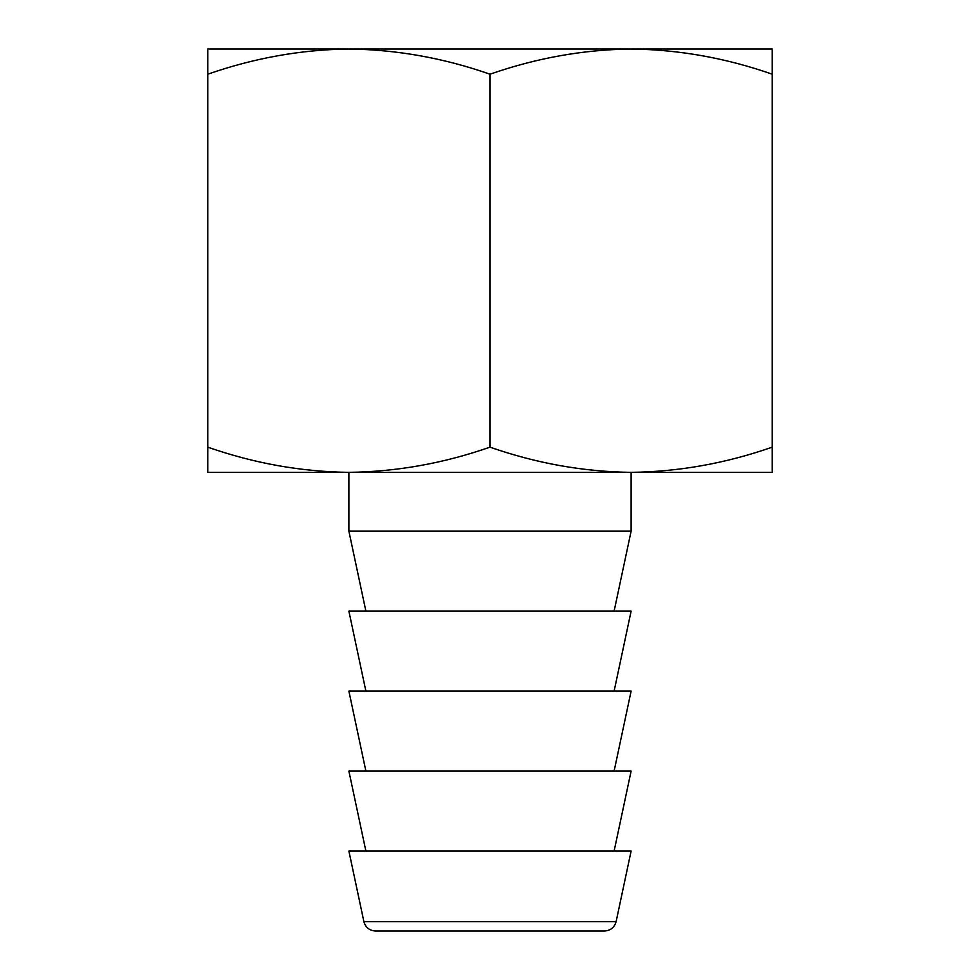 <?xml version="1.0" encoding="UTF-8"?>
<svg xmlns="http://www.w3.org/2000/svg" width="980" height="980" viewBox="0 0 980 980"><rect width="100%" height="100%" fill="white"/><g stroke="black" fill="none" stroke-linecap="round" stroke-linejoin="round"><path stroke-width="1.47" d="M593.121 49L386.88 49M207.76 49L772.24 49L772.24 74.211C726.033 58.028 678.993 49.625 631.12 49C583.357 49.613 536.317 58.016 490 74.211C443.793 58.028 396.753 49.625 348.88 49C301.117 49.613 254.077 58.016 207.76 74.211L207.76 50.115M207.76 67.767L207.76 447.149C253.967 463.332 301.007 471.735 348.88 472.36C396.643 471.748 443.683 463.344 490 447.149C536.207 463.332 583.247 471.735 631.12 472.36C678.883 471.748 725.923 463.344 772.24 447.149L772.24 471.245M772.24 472.36L207.76 472.36L207.76 447.149M772.24 74.211L772.24 453.593M490 74.211L490 447.149M604.599 931L375.401 931C369.411 930.559 365.577 927.46 363.899 921.69L348.88 851.032L631.12 851.032L616.101 921.69C614.423 927.46 610.589 930.559 604.599 931M614.117 611.128L631.12 531.16L631.12 472.36M348.88 472.36L348.88 531.16L365.883 611.128M631.12 531.16L348.88 531.16M365.883 691.096L348.88 611.128L631.12 611.128L614.117 691.096M614.117 851.032L631.12 771.064L348.88 771.064L365.883 851.032M365.883 771.064L348.88 691.096L631.12 691.096L614.117 771.064M616.101 921.69L363.899 921.69"/></g></svg>
